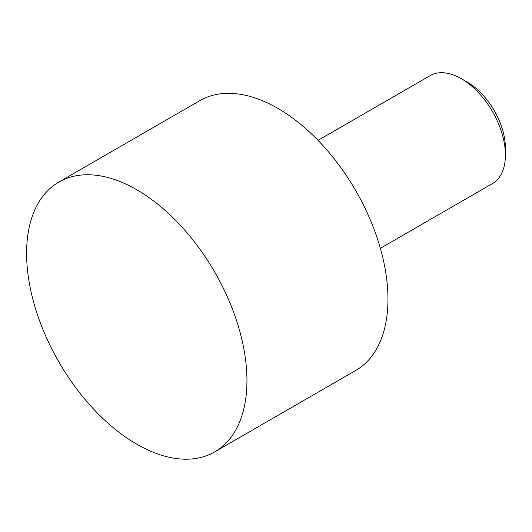 <?xml version="1.0" encoding="UTF-8"?>
<svg xmlns="http://www.w3.org/2000/svg" width="532" height="532" viewBox="0 0 532 532"><rect width="100%" height="100%" fill="white"/><g stroke="black" fill="none" stroke-linecap="round" stroke-linejoin="round"><path stroke-width="0.8" d="M461.33 78.709L467.296 82.147A53.892 31.115 -120 0 1 505.4 148.149L505.4 155.038A62.324 35.983 -120 0 0 461.33 78.709A62.324 35.983 -120 0 0 430.169 75.617L318.036 140.362M214.675 451.907L355.702 370.491A155.81 89.955 -120 0 0 387.968 299.164A155.81 89.955 -120 0 0 319.958 142.363A155.81 89.955 -120 0 0 199.892 100.621L58.872 182.044A155.81 89.955 -120 0 0 26.6 253.365A155.81 89.955 -120 0 0 94.61 410.165A155.81 89.955 -120 0 0 214.675 451.907A155.81 89.955 -120 0 0 246.948 380.586A155.81 89.955 -120 0 0 178.938 223.786A155.81 89.955 -120 0 0 58.872 182.044M380.36 248.311L492.492 183.567A62.324 35.983 -120 0 0 505.4 155.038"/></g></svg>

